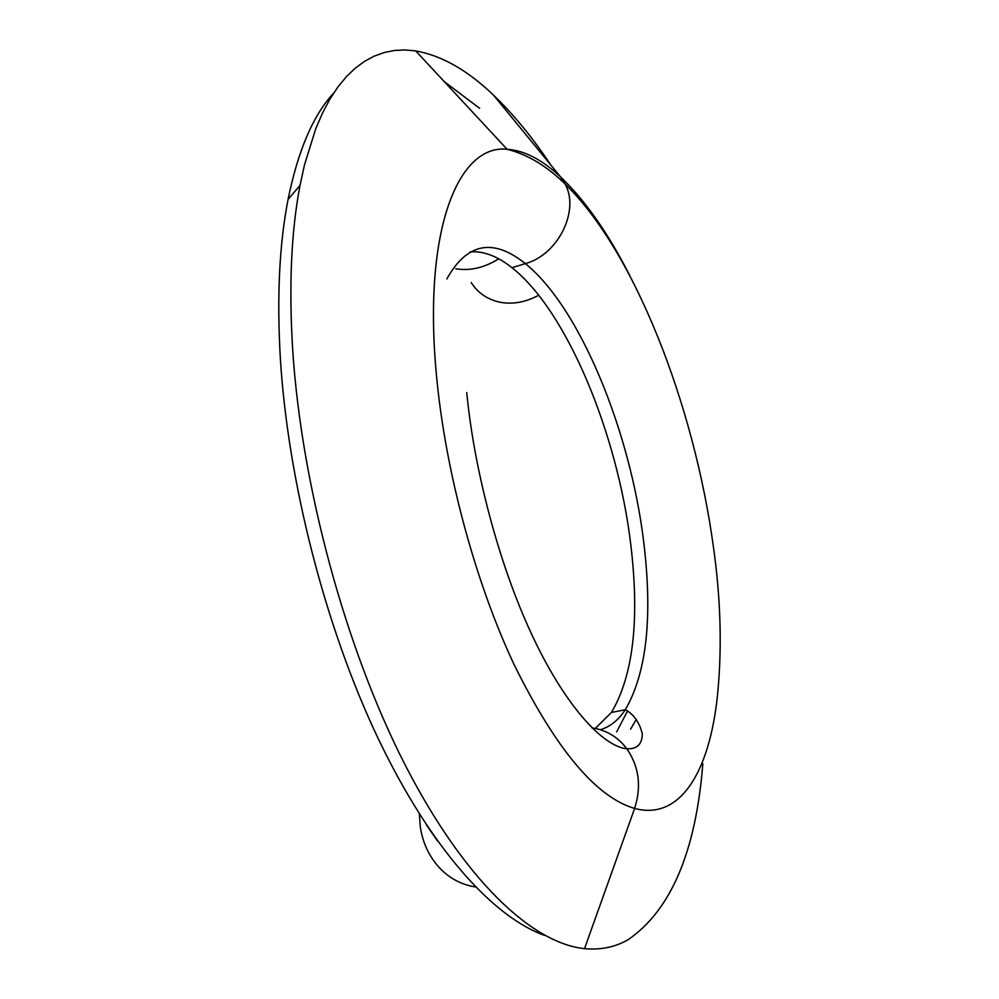 <?xml version="1.0" encoding="UTF-8"?>
<svg xmlns="http://www.w3.org/2000/svg" width="999" height="999" viewBox="0 0 999 999"><rect width="100%" height="100%" fill="white"/><g stroke="black" fill="none" stroke-linecap="round" stroke-linejoin="round"><path stroke-width="1.5" d="M544.792 935.451C493.419 917.444 430.706 848.538 378.097 738.373C325.662 628.209 288.137 482.767 280.394 359.053C276.748 297.527 279.308 244.318 288.074 199.4C298.027 150.499 313.249 115.035 333.728 93.007M444.18 81.543L479.607 108.304M466.745 392.545C474.075 469.455 498.751 563.424 531.143 633.141C563.249 702.796 601.835 746.378 626.848 748.788C617.757 736.862 606.143 729.907 592.02 727.934C606.143 729.907 617.757 736.862 626.848 748.788C639.073 766.57 641.658 786.45 634.627 808.428L584.527 948.625C532.592 943.468 464.535 880.718 405.007 764.685C345.666 648.788 301.473 486.301 292.682 349.6C288.773 286.164 291.221 231.443 300.025 185.414L304.508 164.785L315.809 128.534L322.527 112.987L329.87 99.188L337.799 87.138L346.253 76.836L355.182 68.244L364.523 61.351L374.238 56.119L384.253 52.51L394.543 50.462L405.045 49.95L415.709 50.899C441.658 55.532 467.607 70.292 493.556 95.192C513.511 114.323 532.642 137.65 550.936 165.185M470.054 251.885C483.416 250.836 497.377 256.106 511.95 267.67L525.324 263.624C557.917 254.945 579.969 210.764 565.134 184.016L560.464 176.811L493.556 95.192L560.464 176.811C585.077 200.287 608.179 233.204 629.77 275.549M455.706 268.781C470.067 271.091 484.415 267.769 498.726 258.828C484.415 267.769 470.067 271.091 455.706 268.781M419.38 813.998L420.292 826.922C422.914 843.793 429.795 857.929 440.934 869.355C450.699 879.008 462.212 884.877 475.449 886.95M446.828 278.971C466.895 242.882 493.069 237.762 525.324 263.624C580.044 307.542 630.419 431.543 643.731 542.12C652.784 617.045 646.653 672.914 625.324 709.727L611.425 712.462C633.229 675.649 639.71 619.867 630.844 545.117C617.844 434.802 567.257 311.226 511.95 267.67L525.324 263.624C557.917 254.945 579.969 210.764 565.134 184.016L560.464 176.811C542.107 159.615 524.3 150.437 507.067 149.251L415.709 50.899M611.425 712.462L595.254 728.458M627.434 711.201L616.645 731.88M600.324 729.72C610.064 726.835 618.393 720.167 625.324 709.727C633.691 714.198 639.36 722.24 642.332 733.865C642.132 744.292 636.975 749.275 626.848 748.788C639.073 766.57 641.658 786.45 634.627 808.428L584.527 948.625C600.499 950.149 614.984 947.202 627.984 939.797C670.916 910.339 695.866 851.672 702.834 763.798M471.191 282.567C478.071 293.207 487.887 299.8 500.636 302.347C513.236 304.508 525.936 302.135 538.723 295.229M634.627 808.428C596.228 797.289 556.081 749.412 514.21 664.822C475.024 581.58 445.067 470.117 436.376 374.3C422.802 229.708 458.341 144.143 507.067 149.251C527.347 154.37 546.703 165.959 565.134 184.016C634.752 251.673 694.03 405.319 713.348 546.391C720.329 595.491 721.977 642.22 718.281 686.575C711.925 766.72 682.567 821.415 634.627 808.428M636.226 719.492L630.556 729.208M437.525 841.033L426.236 824.625M288.074 199.4L300.025 185.414"/></g></svg>
